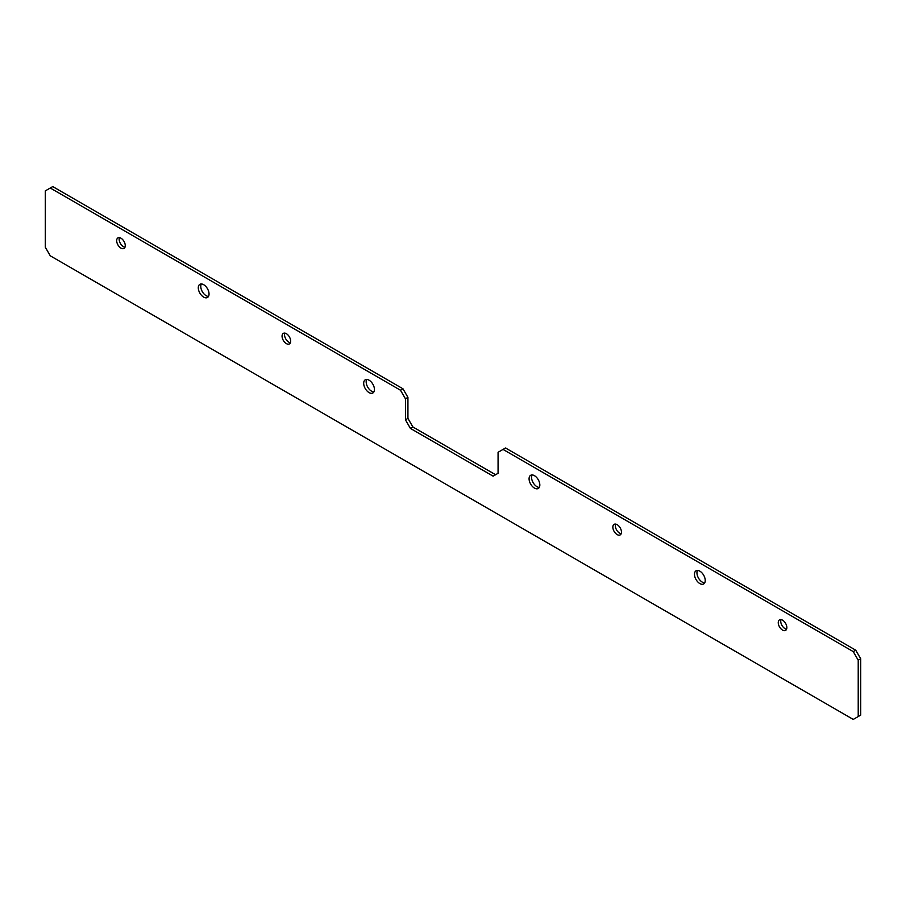 <?xml version="1.0" encoding="UTF-8"?>
<svg xmlns="http://www.w3.org/2000/svg" width="906" height="906" viewBox="0 0 906 906"><rect width="100%" height="100%" fill="white"/><g stroke="black" fill="none" stroke-linecap="round" stroke-linejoin="round"><path stroke-width="1.36" d="M369.059 380.192A7.599 4.394 -120 0 0 365.265 379.807A7.599 4.394 -120 0 0 364.099 385.899A7.599 4.394 -120 0 0 369.059 392.604A7.599 4.394 -120 0 0 372.864 392.978A7.599 4.394 -120 0 0 374.031 386.885A7.599 4.394 -120 0 0 369.059 380.192M366.715 379.455A7.599 4.394 -120 0 0 371.539 391.166A7.599 4.394 -120 0 0 373.895 391.902M286.364 333.68A6.082 3.511 -120 0 0 283.329 333.385A6.082 3.511 -120 0 0 282.389 338.255A6.082 3.511 -120 0 0 286.364 343.612A6.082 3.511 -120 0 0 289.41 343.918A6.082 3.511 -120 0 0 290.339 339.048A6.082 3.511 -120 0 0 286.364 333.68M284.824 333.125A6.082 3.511 -120 0 0 288.844 342.185A6.082 3.511 -120 0 0 290.384 342.74M203.669 284.699A7.599 4.394 -120 0 0 199.864 284.325A7.599 4.394 -120 0 0 198.697 290.418A7.599 4.394 -120 0 0 203.669 297.111A7.599 4.394 -120 0 0 207.463 297.485A7.599 4.394 -120 0 0 208.629 291.392A7.599 4.394 -120 0 0 203.669 284.699M201.313 283.963A7.599 4.394 -120 0 0 206.149 295.684A7.599 4.394 -120 0 0 208.505 296.409M120.974 238.199A6.082 3.511 -120 0 0 117.927 237.893A6.082 3.511 -120 0 0 116.999 242.763A6.082 3.511 -120 0 0 120.974 248.131A6.082 3.511 -120 0 0 124.009 248.425A6.082 3.511 -120 0 0 124.937 243.555A6.082 3.511 -120 0 0 120.974 238.199M119.433 237.632A6.082 3.511 -120 0 0 123.454 246.692A6.082 3.511 -120 0 0 124.983 247.247M534.461 475.684A7.599 4.394 -120 0 0 530.656 475.299A7.599 4.394 -120 0 0 529.489 481.392A7.599 4.394 -120 0 0 534.461 488.096A7.599 4.394 -120 0 0 538.255 488.47A7.599 4.394 -120 0 0 539.421 482.377A7.599 4.394 -120 0 0 534.461 475.684M532.105 474.948A7.599 4.394 -120 0 0 536.941 486.658A7.599 4.394 -120 0 0 539.285 487.394M617.156 524.665A6.082 3.511 -120 0 0 614.109 524.359A6.082 3.511 -120 0 0 613.181 529.24A6.082 3.511 -120 0 0 617.156 534.597A6.082 3.511 -120 0 0 620.191 534.902A6.082 3.511 -120 0 0 621.131 530.021A6.082 3.511 -120 0 0 617.156 524.665M615.616 524.11A6.082 3.511 -120 0 0 619.636 533.158A6.082 3.511 -120 0 0 621.176 533.725M699.851 571.165A7.599 4.394 -120 0 0 696.057 570.791A7.599 4.394 -120 0 0 694.891 576.884A7.599 4.394 -120 0 0 699.851 583.577A7.599 4.394 -120 0 0 703.656 583.962A7.599 4.394 -120 0 0 704.823 577.869A7.599 4.394 -120 0 0 699.851 571.165M697.495 570.44A7.599 4.394 -120 0 0 702.331 582.15A7.599 4.394 -120 0 0 704.687 582.886M782.546 620.157A6.082 3.511 -120 0 0 779.511 619.851A6.082 3.511 -120 0 0 778.582 624.732A6.082 3.511 -120 0 0 782.546 630.089A6.082 3.511 -120 0 0 785.593 630.383A6.082 3.511 -120 0 0 786.521 625.514A6.082 3.511 -120 0 0 782.546 620.157M781.017 619.591A6.082 3.511 -120 0 0 785.026 628.651A6.082 3.511 -120 0 0 786.567 629.217M858.22 716.555L858.22 660.214L853.259 651.618L503.034 449.421L498.074 452.287L498.074 473.294L493.113 476.16L410.407 428.413L405.446 419.818L405.446 398.81L400.486 390.214L50.26 188.018L45.3 190.883L45.3 247.213L50.26 255.809L853.259 719.421L860.7 715.117L860.7 658.787L858.22 660.214M400.486 390.214L402.966 388.787L52.741 186.579L50.26 188.018M405.446 419.818L407.927 418.379L407.927 397.372L405.446 398.81M495.593 474.721L412.887 426.975L410.407 428.413M853.259 651.618L855.74 650.191L505.514 447.983L503.034 449.421M402.966 388.787L407.927 397.372M407.927 418.379L412.887 426.975M855.74 650.191L860.7 658.787"/></g></svg>
